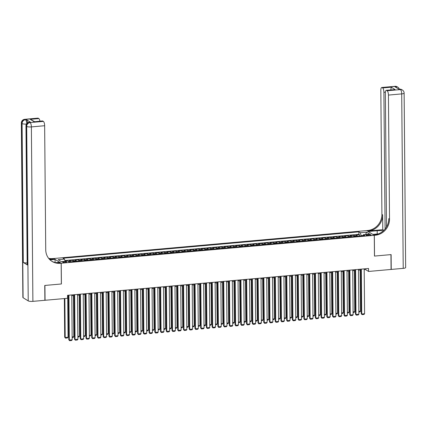 <?xml version="1.0" encoding="UTF-8"?>
<svg xmlns="http://www.w3.org/2000/svg" width="427" height="427" viewBox="0 0 427 427"><rect width="100%" height="100%" fill="white"/><g stroke="black" fill="none" stroke-linecap="round" stroke-linejoin="round"><path stroke-width="0.64" d="M65.299 262.482A1.948 0.438 -0.5 0 0 66.591 262.055A1.948 0.438 -0.5 0 0 63.986 261.66A1.948 0.438 -0.5 0 0 62.694 262.087A1.948 0.438 -0.5 0 0 65.299 262.482M53.621 258.527L366.676 230.585L374.276 235.309L61.226 263.208L53.621 258.484M357.367 236.248A2.434 0.795 -95.1 0 0 356.897 235.544L356.145 235.08L359.587 234.77L359.598 236.046M355.072 236.451A2.434 0.795 -95.1 0 0 354.602 235.747L353.855 235.282L353.866 236.558M353.855 235.282L350.412 235.587L351.165 236.056A2.434 0.795 -95.1 0 1 351.629 236.755M345.897 237.268A2.434 0.795 -95.1 0 0 345.427 236.563L344.68 236.099L348.117 235.795L348.128 237.07M340.164 237.78A2.434 0.795 -95.1 0 0 339.695 237.076L338.947 236.611L342.385 236.302L342.395 237.583M334.432 238.293A2.434 0.795 -95.1 0 0 333.962 237.588L333.209 237.118L336.652 236.814L336.663 238.09M328.699 238.8A2.434 0.795 -95.1 0 0 328.23 238.095L327.477 237.631L330.92 237.327L330.93 238.602M322.961 239.312A2.434 0.795 -95.1 0 0 322.497 238.608L321.744 238.143L325.187 237.839L325.198 239.115M317.229 239.825A2.434 0.795 -95.1 0 0 316.759 239.12L316.012 238.656L319.449 238.346L319.46 239.622M311.496 240.337A2.434 0.795 -95.1 0 0 311.027 239.632L310.28 239.163L313.717 238.858L313.728 240.134M305.764 240.844A2.434 0.795 -95.1 0 0 305.294 240.139L304.542 239.675L307.984 239.371L307.995 240.647M300.026 241.356A2.434 0.795 -95.1 0 0 299.562 240.652L298.809 240.187L302.252 239.878L302.263 241.159M294.294 241.869A2.434 0.795 -95.1 0 0 293.829 241.164L293.077 240.7L296.519 240.39L296.53 241.666M288.561 242.376A2.434 0.795 -95.1 0 0 288.092 241.677L287.344 241.207L290.782 240.903L290.792 242.178M282.829 242.888A2.434 0.795 -95.1 0 0 282.359 242.184L281.612 241.719L285.049 241.415L285.06 242.691M277.096 243.401A2.434 0.795 -95.1 0 0 276.627 242.696L275.874 242.232L279.317 241.922L279.327 243.203M271.358 243.913A2.434 0.795 -95.1 0 0 270.894 243.209L270.142 242.744L273.584 242.435L273.595 243.71M265.626 244.42A2.434 0.795 -95.1 0 0 265.162 243.721L264.409 243.251L267.852 242.947L267.862 244.223M259.894 244.933A2.434 0.795 -95.1 0 0 259.424 244.228L258.677 243.764L262.114 243.459L262.125 244.735M254.161 245.445A2.434 0.795 -95.1 0 0 253.691 244.74L252.944 244.276L256.381 243.966L256.392 245.247M248.429 245.957A2.434 0.795 -95.1 0 0 247.959 245.253L247.206 244.783L250.649 244.479L250.66 245.755M242.691 246.464A2.434 0.795 -95.1 0 0 242.226 245.76L241.474 245.295L244.917 244.991L244.927 246.267M236.958 246.977A2.434 0.795 -95.1 0 0 236.494 246.272L235.741 245.808L239.184 245.504L239.195 246.779M231.226 247.489A2.434 0.795 -95.1 0 0 230.756 246.785L230.009 246.32L233.446 246.011L233.457 247.286M225.493 248.002A2.434 0.795 -95.1 0 0 225.024 247.297L224.276 246.827L227.714 246.523L227.724 247.799M219.761 248.509A2.434 0.795 -95.1 0 0 219.291 247.804L218.539 247.34L221.981 247.036L221.992 248.311M214.023 249.021A2.434 0.795 -95.1 0 0 213.559 248.317L212.806 247.852L216.249 247.543L216.259 248.824M208.291 249.533A2.434 0.795 -95.1 0 0 207.826 248.829L207.074 248.365L210.511 248.055L210.527 249.331M202.558 250.041A2.434 0.795 -95.1 0 0 202.088 249.341L201.341 248.872L204.779 248.567L204.789 249.843M196.826 250.553A2.434 0.795 -95.1 0 0 196.356 249.848L195.609 249.384L199.046 249.08L199.057 250.355M191.093 251.065A2.434 0.795 -95.1 0 0 190.623 250.361L189.871 249.896L193.314 249.587L193.324 250.868M185.355 251.578A2.434 0.795 -95.1 0 0 184.891 250.873L184.138 250.409L187.581 250.099L187.592 251.375M179.623 252.085A2.434 0.795 -95.1 0 0 179.153 251.386L178.406 250.916L181.843 250.612L181.859 251.887M173.89 252.597A2.434 0.795 -95.1 0 0 173.421 251.893L172.673 251.428L176.111 251.124L176.121 252.4M168.158 253.11A2.434 0.795 -95.1 0 0 167.688 252.405L166.941 251.941L170.378 251.631L170.389 252.912M162.425 253.622A2.434 0.795 -95.1 0 0 161.956 252.917L161.203 252.448L164.646 252.143L164.657 253.419M156.688 254.129A2.434 0.795 -95.1 0 0 156.223 253.424L155.471 252.96L158.913 252.656L158.924 253.932M150.955 254.641A2.434 0.795 -95.1 0 0 150.485 253.937L149.738 253.473L153.176 253.163L153.192 254.444M145.223 255.154A2.434 0.795 -95.1 0 0 144.753 254.449L144.006 253.985L147.443 253.675L147.454 254.951M139.49 255.661A2.434 0.795 -95.1 0 0 139.021 254.962L138.273 254.492L141.711 254.188L141.721 255.463M133.758 256.173A2.434 0.795 -95.1 0 0 133.288 255.469L132.535 255.004L135.978 254.7L135.989 255.976M128.02 256.686A2.434 0.795 -95.1 0 0 127.556 255.981L126.803 255.517L130.246 255.207L130.256 256.488M122.287 257.198A2.434 0.795 -95.1 0 0 121.818 256.494L121.071 256.029L124.508 255.72L124.524 256.995M116.555 257.705A2.434 0.795 -95.1 0 0 116.085 257.006L115.338 256.536L118.775 256.232L118.786 257.508M110.823 258.218A2.434 0.795 -95.1 0 0 110.353 257.513L109.6 257.049L113.043 256.744L113.054 258.02M105.09 258.73A2.434 0.795 -95.1 0 0 104.62 258.025L103.868 257.561L107.31 257.251L107.321 258.532M99.352 259.242A2.434 0.795 -95.1 0 0 98.888 258.538L98.135 258.073L101.578 257.764L101.589 259.04M93.62 259.749A2.434 0.795 -95.1 0 0 93.15 259.05L92.403 258.581L95.84 258.276L95.851 259.552M87.887 260.262A2.434 0.795 -95.1 0 0 87.418 259.557L86.67 259.093L90.108 258.789L90.118 260.064M82.155 260.774A2.434 0.795 -95.1 0 0 81.685 260.07L80.933 259.605L84.375 259.296L84.386 260.577M76.417 261.287A2.434 0.795 -95.1 0 0 75.953 260.582L75.2 260.112L78.643 259.808L78.653 261.084M70.685 261.794A2.434 0.795 -95.1 0 0 70.22 261.089L69.468 260.625L72.91 260.321L72.921 261.596M364.204 269.65L365.485 269.533L368.57 271.449L368.544 268.482L67.53 295.308L67.557 298.276L45.054 300.277L44.926 285.444L61.408 283.976L61.226 263.208M368.512 234.54L367.252 234.653A1.889 0.427 -0.5 0 0 366.003 235.063A1.889 0.427 -0.5 0 0 368.528 235.442L369.787 235.33A1.889 0.427 -0.5 0 0 371.042 234.919A1.889 0.427 -0.5 0 0 368.512 234.54L368.522 235.442M363.105 235.453L361.157 235.629L360.313 232.742L358.877 231.85L63.025 258.218L64.461 259.109L58.157 259.675L61.28 261.612L67.589 261.052L69.025 261.943L364.877 235.576L363.436 234.685L362.982 235.747M360.313 232.742L366.622 232.181L369.745 234.124L363.436 234.685M359.587 234.77L358.899 234.343L64.883 260.545M67.535 261.057L65.021 261.02M72.91 260.321L73.657 260.785A2.434 0.795 84.9 0 1 74.127 261.489M78.643 259.808L79.39 260.273A2.434 0.795 84.9 0 1 79.86 260.977M84.375 259.296L85.128 259.765A2.434 0.795 84.9 0 1 85.592 260.465M90.108 258.789L90.86 259.253A2.434 0.795 84.9 0 1 91.325 259.958M95.84 258.276L96.593 258.741A2.434 0.795 84.9 0 1 97.062 259.445M101.578 257.764L102.325 258.228A2.434 0.795 84.9 0 1 102.795 258.933M107.31 257.251L108.058 257.721A2.434 0.795 84.9 0 1 108.527 258.42M113.043 256.744L113.795 257.209A2.434 0.795 84.9 0 1 114.26 257.913M118.775 256.232L119.528 256.696A2.434 0.795 84.9 0 1 119.992 257.401M124.508 255.72L125.26 256.184A2.434 0.795 84.9 0 1 125.73 256.889M130.246 255.207L130.993 255.677A2.434 0.795 84.9 0 1 131.463 256.381M135.978 254.7L136.725 255.165A2.434 0.795 84.9 0 1 137.195 255.869M141.711 254.188L142.463 254.652A2.434 0.795 84.9 0 1 142.928 255.357M147.443 253.675L148.196 254.14A2.434 0.795 84.9 0 1 148.66 254.844M153.176 253.163L153.928 253.633A2.434 0.795 84.9 0 1 154.398 254.337M158.913 252.656L159.661 253.12A2.434 0.795 84.9 0 1 160.13 253.825M164.646 252.143L165.393 252.608A2.434 0.795 84.9 0 1 165.863 253.312M170.378 251.631L171.131 252.101A2.434 0.795 84.9 0 1 171.595 252.8M176.111 251.124L176.863 251.588A2.434 0.795 84.9 0 1 177.328 252.293M181.843 250.612L182.596 251.076A2.434 0.795 84.9 0 1 183.066 251.781M187.581 250.099L188.328 250.564A2.434 0.795 84.9 0 1 188.798 251.268M193.314 249.587L194.061 250.057A2.434 0.795 84.9 0 1 194.531 250.756M199.046 249.08L199.799 249.544A2.434 0.795 84.9 0 1 200.263 250.249M204.779 248.567L205.531 249.032A2.434 0.795 84.9 0 1 206.001 249.736M210.511 248.055L211.264 248.519A2.434 0.795 84.9 0 1 211.733 249.224M216.249 247.543L216.996 248.012A2.434 0.795 84.9 0 1 217.466 248.717M221.981 247.036L222.729 247.5A2.434 0.795 84.9 0 1 223.198 248.204M227.714 246.523L228.466 246.987A2.434 0.795 84.9 0 1 228.931 247.692M233.446 246.011L234.199 246.48A2.434 0.795 84.9 0 1 234.669 247.18M239.184 245.504L239.931 245.968A2.434 0.795 84.9 0 1 240.401 246.673M244.917 244.991L245.664 245.456A2.434 0.795 84.9 0 1 246.133 246.16M250.649 244.479L251.396 244.943A2.434 0.795 84.9 0 1 251.866 245.648M256.381 243.966L257.134 244.436A2.434 0.795 84.9 0 1 257.598 245.135M262.114 243.459L262.867 243.924A2.434 0.795 84.9 0 1 263.336 244.628M267.852 242.947L268.599 243.411A2.434 0.795 84.9 0 1 269.069 244.116M273.584 242.435L274.331 242.899A2.434 0.795 84.9 0 1 274.801 243.603M279.317 241.922L280.064 242.392A2.434 0.795 84.9 0 1 280.534 243.091M285.049 241.415L285.802 241.879A2.434 0.795 84.9 0 1 286.266 242.584M290.782 240.903L291.534 241.367A2.434 0.795 84.9 0 1 292.004 242.072M296.519 240.39L297.267 240.855A2.434 0.795 84.9 0 1 297.736 241.559M302.252 239.878L302.999 240.348A2.434 0.795 84.9 0 1 303.469 241.052M307.984 239.371L308.737 239.835A2.434 0.795 84.9 0 1 309.201 240.54M313.717 238.858L314.469 239.323A2.434 0.795 84.9 0 1 314.934 240.027M319.449 238.346L320.202 238.816A2.434 0.795 84.9 0 1 320.672 239.515M325.187 237.839L325.934 238.303A2.434 0.795 84.9 0 1 326.404 239.008M330.92 237.327L331.667 237.791A2.434 0.795 84.9 0 1 332.137 238.496M336.652 236.814L337.405 237.279A2.434 0.795 84.9 0 1 337.869 237.983M342.385 236.302L343.137 236.771A2.434 0.795 84.9 0 1 343.602 237.471M348.117 235.795L348.87 236.259A2.434 0.795 84.9 0 1 349.339 236.964M361.162 235.907L361.157 235.629M374.276 235.309L374.458 256.077L390.945 254.609L391.073 269.442L368.57 271.449M67.535 296.087L68.411 296.007M71.789 295.708L74.149 295.5M77.522 295.196L79.881 294.988M83.26 294.683L85.613 294.475M88.992 294.176L91.346 293.963M94.725 293.664L97.084 293.456M100.457 293.152L102.816 292.943M106.19 292.639L108.549 292.431M111.927 292.132L114.281 291.919M117.66 291.62L120.014 291.411M123.392 291.107L125.751 290.899M129.125 290.6L131.484 290.387M134.857 290.088L137.216 289.874M140.595 289.575L142.949 289.367M146.328 289.063L148.681 288.855M152.06 288.556L154.419 288.342M157.793 288.044L160.152 287.835M163.53 287.531L165.884 287.323M169.263 287.019L171.617 286.811M174.995 286.512L177.349 286.298M180.728 285.999L183.087 285.791M186.46 285.487L188.819 285.279M192.198 284.98L194.552 284.766M197.931 284.467L200.284 284.254M203.663 283.955L206.017 283.747M209.395 283.443L211.755 283.234M215.128 282.936L217.487 282.722M220.866 282.423L223.22 282.215M226.598 281.911L228.952 281.703M232.331 281.398L234.685 281.19M238.063 280.891L240.422 280.678M243.796 280.379L246.155 280.171M249.533 279.866L251.887 279.658M255.266 279.354L257.62 279.146M260.998 278.847L263.352 278.634M266.731 278.335L269.09 278.126M272.463 277.822L274.823 277.614M278.201 277.315L280.555 277.102M283.934 276.803L286.287 276.589M289.666 276.29L292.02 276.082M295.399 275.778L297.758 275.57M301.131 275.271L303.49 275.057M306.869 274.758L309.223 274.55M312.601 274.246L314.955 274.038M318.334 273.734L320.688 273.526M324.066 273.227L326.425 273.013M329.799 272.714L332.158 272.506M335.537 272.202L337.89 271.994M341.269 271.689L343.623 271.481M347.002 271.182L349.361 270.969M352.734 270.67L355.093 270.462M358.466 270.158L360.826 269.949M365.48 268.754L365.485 269.533M358.899 234.343L358.877 231.85M64.461 259.109L65.096 261.271M365.533 234.498L366.622 232.181M364.194 268.866L364.589 313.738L361.722 313.994L361.205 313.674L362.005 314.63L361.722 313.994L361.327 269.122M360.82 269.17L361.205 313.674M364.589 313.738L364.012 314.453L362.005 314.63M360.116 270.013L360.479 311.187L359.902 311.902L358.835 311.998M358.829 311.331L360.479 311.187M395.012 86.307A3.656 3.656 0 0 1 397.265 86.846A3.656 3.352 121.8 0 0 395.306 86.387L382.032 87.572A3.656 1.196 -95.1 0 0 381.738 87.492L395.012 86.307A3.656 1.196 84.9 0 1 395.306 86.387L395.818 86.708L394.959 86.782L399.069 89.339L400.441 89.579A3.656 1.196 84.9 0 1 401.706 93.903L388.431 95.088A3.656 1.196 -95.1 0 0 387.166 90.764L400.441 89.579A3.656 3.352 -58.2 0 1 402.399 90.033A3.656 3.656 0 0 1 404.129 93.107A3.656 0.822 -0.5 0 1 401.706 93.903L403.227 268.359L391.244 269.426L391.116 254.593L374.516 256.072L374.335 235.304L375.312 235.218A15.228 13.974 121.8 0 0 389.515 219.104L388.431 95.088M383.361 230.831A6.853 1.548 -0.5 0 0 377.196 230.708L368.223 231.509L366.734 230.58L367.706 230.495A15.228 13.974 121.8 0 0 381.914 214.381L380.831 90.364A3.656 1.196 -95.1 0 1 381.738 87.492M372.846 234.418L378.37 233.884M372.846 234.38L374.335 235.304M382.779 229.678L368.448 230.954A15.228 13.974 121.8 0 0 382.651 214.84L382.779 229.678L383.868 230.35M390.801 89.9L391.239 87.183L395.162 89.617L386.563 90.385L387.166 90.764M386.563 90.385A3.656 1.196 -95.1 0 0 386.27 90.305A3.656 1.196 -95.1 0 0 385.362 93.182L386.526 226.94M404.129 93.107L405.65 267.564A3.656 0.822 179.5 0 1 403.227 268.359M385.095 229.005L383.9 92.275A3.656 1.196 -95.1 0 0 382.64 87.946L391.239 87.183M382.032 87.572L382.64 87.946M375.312 235.218L374.57 234.759A15.228 13.974 121.8 0 0 388.773 218.645L389.515 219.104M395.162 89.617L386.27 90.305M30.456 122.186L29.596 122.266A3.656 1.196 -95.1 0 0 29.303 122.186L30.162 122.106A3.656 1.196 84.9 0 1 30.456 122.186L26.346 119.635A3.656 1.196 84.9 0 1 27.541 122.821M44.75 285.46L61.349 283.982L61.168 263.213L60.196 263.299A15.228 13.974 -58.2 0 1 52.03 261.399A15.228 13.974 -58.2 0 1 45.732 249.742L44.648 125.725L31.374 126.91L32.895 301.361L44.883 300.293L44.75 285.46M55.083 262.525L55.056 259.419L50.028 259.862M55.056 259.419L53.567 258.49L52.59 258.575A15.228 13.974 -58.2 0 1 48.651 258.362M49.532 259.376L53.332 259.04A15.228 13.974 -58.2 0 1 48.945 258.719M61.168 263.213L59.679 262.285L55.643 262.648M32.895 301.361A3.656 0.822 179.5 0 1 28.225 300.902L26.704 126.451L26.186 126.13A3.656 3.352 121.8 0 1 29.596 122.266L30.109 122.581L43.383 121.401L42.78 121.022A3.656 1.196 84.9 0 0 42.486 120.942L34.176 121.791L30.253 119.352L38.852 118.583L38.249 118.21L24.974 119.395L26.346 119.635M38.852 118.583A3.656 1.196 84.9 0 1 39.962 121.167M27.168 262.936A3.656 0.822 179.5 0 1 23.288 262.429L22.076 123.579L21.563 123.259A3.656 3.352 121.8 0 1 24.974 119.395A3.656 1.196 -95.1 0 0 24.681 119.314L37.955 118.13A3.656 1.196 84.9 0 1 38.249 118.21M28.225 300.902L23.085 297.715A3.656 0.822 179.5 0 1 22.871 297.438L21.35 122.987A3.656 0.822 -0.5 0 0 21.563 123.259L23.085 297.715M23.288 262.429L27.397 264.98A3.656 0.822 179.5 0 1 27.184 264.708L25.972 125.858A3.656 0.822 -0.5 0 0 26.186 126.13L27.397 264.98M43.383 121.401A3.656 1.196 84.9 0 1 44.648 125.725M60.196 263.299L59.454 262.84A15.228 13.974 -58.2 0 1 51.667 261.164M30.253 119.352L34.566 121.647M358.461 269.378L358.856 314.251L355.985 314.507L355.472 314.187L356.267 315.142L355.985 314.507L355.595 269.634M355.083 269.683L355.472 314.187M358.856 314.251L358.274 314.966L356.267 315.142M352.729 269.891L353.118 314.763L350.252 315.014L349.74 314.699L350.535 315.654L350.252 315.014L349.862 270.147M349.35 270.19L349.74 314.699M353.118 314.763L352.542 315.473L350.535 315.654M346.996 270.403L347.386 315.27L344.52 315.526L344.007 315.206L344.802 316.167L344.52 315.526L344.13 270.659M343.618 270.702L344.007 315.206M347.386 315.27L346.809 315.985L344.802 316.167M341.264 270.91L341.653 315.783L338.787 316.039L338.275 315.718L339.07 316.674L338.787 316.039L338.392 271.166M337.885 271.214L338.275 315.718M341.653 315.783L341.077 316.498L339.07 316.674M354.383 270.521L354.746 311.699L354.164 312.409L353.102 312.505M353.097 311.843L354.746 311.699M348.651 271.033L349.008 312.206L348.432 312.922L347.364 313.018M347.359 312.356L349.008 312.206M342.918 271.545L343.276 312.719L342.7 313.434L341.632 313.53M341.627 312.868L343.276 312.719M337.186 272.058L337.543 313.231L336.967 313.946L335.9 314.037M335.894 313.375L337.543 313.231M335.526 271.423L335.921 316.295L333.055 316.551L332.537 316.231L333.338 317.186L333.055 316.551L332.66 271.679M332.153 271.721L332.537 316.231M335.921 316.295L335.344 317.01L333.338 317.186M331.448 272.565L331.811 313.744L331.235 314.453L330.167 314.55M330.162 313.888L331.811 313.744M329.793 271.935L330.188 316.807L327.317 317.058L326.804 316.743L327.6 317.699L327.317 317.058L326.927 272.191M326.415 272.234L326.804 316.743M330.188 316.807L329.607 317.517L327.6 317.699M325.716 273.077L326.079 314.251L325.497 314.966L324.435 315.062M324.429 314.4L326.079 314.251M324.061 272.447L324.451 317.314L321.584 317.571L321.072 317.25L321.867 318.211L321.584 317.571L321.195 272.698M320.682 272.746L321.072 317.25M324.451 317.314L323.874 318.03L321.867 318.211M319.983 273.59L320.341 314.763L319.764 315.478L318.697 315.574M318.691 314.912L320.341 314.763M318.328 272.954L318.718 317.827L315.852 318.083L315.339 317.763L316.135 318.718L315.852 318.083L315.462 273.211M314.95 273.259L315.339 317.763M318.718 317.827L318.142 318.542L316.135 318.718M314.251 274.102L314.608 315.275L314.032 315.991L312.964 316.081M312.959 315.42L314.608 315.275M312.596 273.467L312.986 318.339L310.119 318.595L309.607 318.275L310.402 319.231L310.119 318.595L309.724 273.723M309.217 273.766L309.607 318.275M312.986 318.339L312.409 319.049L310.402 319.231M308.518 274.609L308.876 315.788L308.299 316.498L307.232 316.594M307.226 315.932L308.876 315.788M306.858 273.979L307.253 318.846L304.387 319.102L303.869 318.788L304.67 319.743L304.387 319.102L303.992 274.235M303.485 274.278L303.869 318.788M307.253 318.846L306.677 319.561L304.67 319.743M302.78 275.121L303.143 316.295L302.567 317.01L301.499 317.106M301.494 316.444L303.143 316.295M301.126 274.486L301.521 319.359L298.649 319.615L298.137 319.295L298.932 320.25L298.649 319.615L298.259 274.742M297.747 274.791L298.137 319.295M301.521 319.359L300.939 320.074L298.932 320.25M297.048 275.634L297.406 316.807L296.829 317.523L295.767 317.619M295.762 316.957L297.406 316.807M295.393 274.999L295.783 319.871L292.917 320.127L292.404 319.807L293.2 320.762L292.917 320.127L292.527 275.255M292.015 275.303L292.404 319.807M295.783 319.871L295.206 320.586L293.2 320.762M291.315 276.146L291.673 317.32L291.097 318.035L290.029 318.126M290.024 317.464L291.673 317.32M289.661 275.511L290.05 320.383L287.184 320.634L286.672 320.319L287.467 321.275L287.184 320.634L286.795 275.767M286.282 275.81L286.672 320.319M290.05 320.383L289.474 321.093L287.467 321.275M285.583 276.653L285.941 317.827L285.364 318.542L284.297 318.638M284.291 317.976L285.941 317.827M283.928 276.023L284.318 320.89L281.452 321.147L280.939 320.826L281.735 321.787L281.452 321.147L281.057 276.28M280.55 276.322L280.939 320.826M284.318 320.89L283.741 321.606L281.735 321.787M279.85 277.166L280.208 318.339L279.632 319.054L278.564 319.15M278.559 318.489L280.208 318.339M278.19 276.531L278.585 321.403L275.719 321.659L275.202 321.339L276.002 322.294L275.719 321.659L275.324 276.787M274.817 276.835L275.202 321.339M278.585 321.403L278.009 322.118L276.002 322.294M274.113 277.678L274.476 318.852L273.894 319.567L272.832 319.663M272.826 318.996L274.476 318.852M272.458 277.043L272.848 321.915L269.981 322.171L269.469 321.851L270.264 322.807L269.981 322.171L269.592 277.299M269.079 277.347L269.469 321.851M272.848 321.915L272.271 322.631L270.264 322.807M268.38 278.185L268.738 319.364L268.161 320.074L267.099 320.17M267.094 319.508L268.738 319.364M266.726 277.555L267.115 322.428L264.249 322.679L263.737 322.364L264.532 323.319L264.249 322.679L263.859 277.812M263.347 277.854L263.737 322.364M267.115 322.428L266.539 323.138L264.532 323.319M262.648 278.698L263.005 319.871L262.429 320.586L261.361 320.682M261.356 320.02L263.005 319.871M260.993 278.068L261.383 322.935L258.516 323.191L258.004 322.871L258.799 323.831L258.516 323.191L258.127 278.319M257.614 278.367L258.004 322.871M261.383 322.935L260.806 323.65L258.799 323.831M256.915 279.21L257.273 320.383L256.696 321.099L255.629 321.195M255.624 320.533L257.273 320.383M255.261 278.575L255.65 323.447L252.784 323.703L252.272 323.383L253.067 324.339L252.784 323.703L252.389 278.831M251.882 278.879L252.272 323.383M255.65 323.447L255.074 324.162L253.067 324.339M251.183 279.722L251.54 320.896L250.964 321.611L249.896 321.702M249.891 321.04L251.54 320.896M249.523 279.087L249.918 323.96L247.052 324.216L246.534 323.896L247.334 324.851L247.052 324.216L246.657 279.343M246.149 279.386L246.534 323.896M249.918 323.96L249.341 324.675L247.334 324.851M245.445 280.229L245.808 321.408L245.226 322.118L244.164 322.214M244.159 321.552L245.808 321.408M243.79 279.6L244.18 324.467L241.314 324.723L240.801 324.408L241.597 325.363L241.314 324.723L240.924 279.856M240.412 279.898L240.801 324.408M244.18 324.467L243.603 325.182L241.597 325.363M239.712 280.742L240.07 321.915L239.494 322.631L238.431 322.727M238.426 322.065L240.07 321.915M238.058 280.112L238.447 324.979L235.581 325.235L235.069 324.915L235.864 325.876L235.581 325.235L235.192 280.363M234.679 280.411L235.069 324.915M238.447 324.979L237.871 325.694L235.864 325.876M233.98 281.254L234.338 322.428L233.761 323.143L232.694 323.239M232.688 322.577L234.338 322.428M232.325 280.619L232.715 325.491L229.849 325.748L229.336 325.427L230.132 326.383L229.849 325.748L229.459 280.875M228.947 280.923L229.336 325.427M232.715 325.491L232.139 326.207L230.132 326.383M228.248 281.767L228.605 322.94L228.029 323.655L226.961 323.746M226.956 323.084L228.605 322.94M226.588 281.131L226.983 326.004L224.116 326.26L223.604 325.94L224.399 326.895L224.116 326.26L223.721 281.388M223.214 281.43L223.604 325.94M226.983 326.004L226.406 326.714L224.399 326.895M222.515 282.274L222.873 323.452L222.296 324.162L221.229 324.258M221.223 323.597L222.873 323.452M220.855 281.644L221.25 326.511L218.384 326.767L217.866 326.452L218.667 327.408L218.384 326.767L217.989 281.9M217.482 281.943L217.866 326.452M221.25 326.511L220.668 327.226L218.667 327.408M216.777 282.786L217.14 323.96L216.558 324.675L215.496 324.771M215.491 324.109L217.14 323.96M215.123 282.151L215.512 327.023L212.646 327.279L212.134 326.959L212.929 327.915L212.646 327.279L212.256 282.407M211.744 282.455L212.134 326.959M215.512 327.023L214.936 327.739L212.929 327.915M211.045 283.298L211.402 324.472L210.826 325.187L209.764 325.283M209.753 324.621L211.402 324.472M209.39 282.663L209.78 327.536L206.914 327.792L206.401 327.472L207.196 328.427L206.914 327.792L206.524 282.92M206.011 282.968L206.401 327.472M209.78 327.536L209.203 328.251L207.196 328.427M205.312 283.811L205.67 324.984L205.093 325.694L204.026 325.79M204.021 325.128L205.67 324.984M203.658 283.176L204.047 328.048L201.181 328.299L200.669 327.984L201.464 328.939L201.181 328.299L200.791 283.432M200.279 283.475L200.669 327.984M204.047 328.048L203.471 328.758L201.464 328.939M199.58 284.318L199.937 325.491L199.361 326.207L198.293 326.303M198.288 325.641L199.937 325.491M197.92 283.688L198.315 328.555L195.449 328.811L194.931 328.491L195.731 329.452L195.449 328.811L195.054 283.944M194.547 283.987L194.931 328.491M198.315 328.555L197.738 329.27L195.731 329.452M193.842 284.83L194.205 326.004L193.628 326.719L192.561 326.815M192.556 326.153L194.205 326.004M192.187 284.195L192.582 329.068L189.716 329.324L189.198 329.003L189.994 329.959L189.716 329.324L189.321 284.451M188.814 284.499L189.198 329.003M192.582 329.068L192.001 329.783L189.994 329.959M188.11 285.343L188.472 326.516L187.891 327.231L186.829 327.322M186.823 326.66L188.472 326.516M186.455 284.708L186.845 329.58L183.978 329.836L183.466 329.516L184.261 330.471L183.978 329.836L183.589 284.964M183.076 285.012L183.466 329.516M186.845 329.58L186.268 330.295L184.261 330.471M182.377 285.85L182.735 327.029L182.158 327.739L181.096 327.835M181.085 327.173L182.735 327.029M180.722 285.22L181.112 330.092L178.246 330.343L177.733 330.028L178.529 330.984L178.246 330.343L177.856 285.476M177.344 285.519L177.733 330.028M181.112 330.092L180.536 330.802L178.529 330.984M176.645 286.362L177.002 327.536L176.426 328.251L175.358 328.347M175.353 327.685L177.002 327.536M174.99 285.732L175.38 330.599L172.513 330.856L172.001 330.535L172.796 331.496L172.513 330.856L172.124 285.983M171.611 286.031L172.001 330.535M175.38 330.599L174.803 331.315L172.796 331.496M170.912 286.875L171.27 328.048L170.693 328.763L169.626 328.859M169.62 328.198L171.27 328.048M169.252 286.239L169.647 331.112L166.781 331.368L166.263 331.048L167.064 332.003L166.781 331.368L166.386 286.496M165.879 286.544L166.263 331.048M169.647 331.112L169.071 331.827L167.064 332.003M165.174 287.387L165.537 328.56L164.961 329.276L163.893 329.366M163.888 328.705L165.537 328.56M163.52 286.752L163.915 331.624L161.048 331.88L160.531 331.56L161.326 332.516L161.048 331.88L160.653 287.008M160.141 287.051L160.531 331.56M163.915 331.624L163.333 332.339L161.326 332.516M159.442 287.894L159.805 329.073L159.223 329.783L158.161 329.879M158.155 329.217L159.805 329.073M157.787 287.264L158.177 332.131L155.311 332.387L154.798 332.073L155.593 333.028L155.311 332.387L154.921 287.52M154.409 287.563L154.798 332.073M158.177 332.131L157.6 332.846L155.593 333.028M153.709 288.406L154.067 329.58L153.49 330.295L152.428 330.391M152.418 329.729L154.067 329.58M152.055 287.777L152.444 332.644L149.578 332.9L149.066 332.58L149.861 333.535L149.578 332.9L149.188 288.028M148.676 288.076L149.066 332.58M152.444 332.644L151.868 333.359L149.861 333.535M147.977 288.919L148.334 330.092L147.758 330.808L146.691 330.904M146.685 330.242L148.334 330.092M146.322 288.284L146.712 333.156L143.846 333.412L143.333 333.092L144.129 334.047L143.846 333.412L143.456 288.54M142.944 288.588L143.333 333.092M146.712 333.156L146.135 333.871L144.129 334.047M142.244 289.431L142.602 330.605L142.026 331.32L140.958 331.411M140.953 330.749L142.602 330.605M140.584 288.796L140.979 333.668L138.113 333.925L137.595 333.604L138.396 334.56L138.113 333.925L137.718 289.052M137.211 289.095L137.595 333.604M140.979 333.668L140.403 334.378L138.396 334.56M136.507 289.938L136.87 331.117L136.293 331.827L135.226 331.923M135.22 331.261L136.87 331.117M134.852 289.309L135.247 334.176L132.375 334.432L131.863 334.117L132.658 335.072L132.375 334.432L131.986 289.565M131.473 289.607L131.863 334.117M135.247 334.176L134.665 334.891L132.658 335.072M130.774 290.451L131.137 331.624L130.555 332.339L129.493 332.436M129.488 331.774L131.137 331.624M129.119 289.816L129.509 334.688L126.643 334.944L126.13 334.624L126.926 335.579L126.643 334.944L126.253 290.072M125.741 290.12L126.13 334.624M129.509 334.688L128.933 335.403L126.926 335.579M125.042 290.963L125.399 332.137L124.823 332.852L123.755 332.948M123.75 332.286L125.399 332.137M123.387 290.328L123.777 335.2L120.91 335.457L120.398 335.136L121.193 336.092L120.91 335.457L120.521 290.584M120.008 290.632L120.398 335.136M123.777 335.2L123.2 335.916L121.193 336.092M119.309 291.47L119.667 332.649L119.09 333.359L118.023 333.455M118.017 332.793L119.667 332.649M117.655 290.84L118.044 335.713L115.178 335.964L114.666 335.649L115.461 336.604L115.178 335.964L114.788 291.097M114.276 291.139L114.666 335.649M118.044 335.713L117.468 336.423L115.461 336.604M113.577 291.983L113.934 333.156L113.358 333.871L112.29 333.967M112.285 333.306L113.934 333.156M111.917 291.353L112.312 336.22L109.445 336.476L108.928 336.156L109.728 337.116L109.445 336.476L109.05 291.609M108.543 291.652L108.928 336.156M112.312 336.22L111.735 336.935L109.728 337.116M107.839 292.495L108.202 333.668L107.625 334.384L106.558 334.48M106.553 333.818L108.202 333.668M106.184 291.86L106.579 336.732L103.708 336.988L103.195 336.668L103.991 337.624L103.708 336.988L103.318 292.116M102.806 292.164L103.195 336.668M106.579 336.732L105.997 337.447L103.991 337.624M102.106 293.007L102.469 334.181L101.888 334.896L100.825 334.987M100.82 334.325L102.469 334.181M100.452 292.372L100.841 337.245L97.975 337.501L97.463 337.181L98.258 338.136L97.975 337.501L97.586 292.628M97.073 292.676L97.463 337.181M100.841 337.245L100.265 337.96L98.258 338.136M96.374 293.514L96.732 334.693L96.155 335.403L95.088 335.499M95.082 334.837L96.732 334.693M94.719 292.885L95.109 337.757L92.243 338.008L91.73 337.693L92.526 338.648L92.243 338.008L91.853 293.141M91.341 293.184L91.73 337.693M95.109 337.757L94.532 338.467L92.526 338.648M90.641 294.027L90.999 335.2L90.423 335.916L89.355 336.012M89.35 335.35L90.999 335.2M88.987 293.397L89.376 338.264L86.51 338.52L85.998 338.2L86.793 339.161L86.51 338.52L86.115 293.648M85.608 293.696L85.998 338.2M89.376 338.264L88.8 338.979L86.793 339.161M84.909 294.539L85.267 335.713L84.69 336.428L83.623 336.524M83.617 335.862L85.267 335.713M83.249 293.904L83.644 338.776L80.778 339.033L80.26 338.712L81.061 339.668L80.778 339.033L80.383 294.16M79.876 294.208L80.26 338.712M83.644 338.776L83.068 339.492L81.061 339.668M79.171 295.052L79.534 336.225L78.958 336.94L77.89 337.031M77.885 336.369L79.534 336.225M77.517 294.416L77.911 339.289L75.04 339.545L74.528 339.225L75.323 340.18L75.04 339.545L74.65 294.673M74.138 294.715L74.528 339.225M77.911 339.289L77.33 340.004L75.323 340.18M73.439 295.559L73.802 336.738L73.22 337.447L72.158 337.543M72.152 336.882L73.802 336.738M71.784 294.929L72.174 339.796L69.307 340.052L68.795 339.737L69.59 340.693L69.307 340.052L68.918 295.185M68.405 295.228L68.795 339.737M72.174 339.796L71.597 340.511L69.59 340.693M64.349 298.558L64.685 337.181L65.198 337.501L64.856 298.516M67.706 296.071L68.064 337.245L67.487 337.96L65.48 338.141L64.685 337.181M65.48 338.141L65.198 337.501L68.064 337.245M354.602 235.747L356.897 235.544M67.973 261.292L70.22 261.089M73.657 260.785L75.953 260.582M79.39 260.273L81.685 260.07M85.128 259.765L87.418 259.557M90.86 259.253L93.15 259.05M96.593 258.741L98.888 258.538M102.325 258.228L104.62 258.025M108.058 257.721L110.353 257.513M113.795 257.209L116.085 257.006M119.528 256.696L121.818 256.494M125.26 256.184L127.556 255.981M130.993 255.677L133.288 255.469M136.725 255.165L139.021 254.962M142.463 254.652L144.753 254.449M148.196 254.14L150.485 253.937M153.928 253.633L156.223 253.424M159.661 253.12L161.956 252.917M165.393 252.608L167.688 252.405M171.131 252.101L173.421 251.893M176.863 251.588L179.153 251.386M182.596 251.076L184.891 250.873M188.328 250.564L190.623 250.361M194.061 250.057L196.356 249.848M199.799 249.544L202.088 249.341M205.531 249.032L207.826 248.829M211.264 248.519L213.559 248.317M216.996 248.012L219.291 247.804M222.729 247.5L225.024 247.297M228.466 246.987L230.756 246.785M234.199 246.48L236.494 246.272M239.931 245.968L242.226 245.76M245.664 245.456L247.959 245.253M251.396 244.943L253.691 244.74M257.134 244.436L259.424 244.228M262.867 243.924L265.162 243.721M268.599 243.411L270.894 243.209M274.331 242.899L276.627 242.696M280.064 242.392L282.359 242.184M285.802 241.879L288.092 241.677M291.534 241.367L293.829 241.164M297.267 240.855L299.562 240.652M302.999 240.348L305.294 240.139M308.737 239.835L311.027 239.632M314.469 239.323L316.759 239.12M320.202 238.816L322.497 238.608M325.934 238.303L328.23 238.095M331.667 237.791L333.962 237.588M337.405 237.279L339.695 237.076M343.137 236.771L345.427 236.563M348.87 236.259L351.165 236.056M367.257 235.453L367.252 234.653M368.448 230.954L367.706 230.495M382.651 214.84L381.914 214.381M385.41 92.141L383.9 92.275M399.635 89.179A3.656 1.196 84.9 0 1 399.928 89.259A3.656 3.352 121.8 0 1 401.887 89.718A3.656 3.656 0 0 0 399.635 89.179L398.919 89.243M399.346 89.206A3.656 3.656 0 0 0 397.777 87.161A3.656 3.352 -58.2 0 0 395.818 86.708A3.656 1.196 84.9 0 1 396.518 87.754M377.222 233.985L377.196 230.708M53.332 259.04L52.59 258.575M42.78 121.022L34.176 121.791M26.736 123.59A3.656 1.196 -95.1 0 0 25.487 119.709A3.656 3.352 -58.2 0 0 22.076 123.579A3.656 0.822 -0.5 0 0 26.426 124.065M31.374 126.91A3.656 1.196 -95.1 0 0 30.109 122.581A3.656 3.352 -58.2 0 0 26.704 126.451A3.656 0.822 -0.5 0 0 31.374 126.91M401.887 89.718L402.399 90.033M397.265 86.846L397.777 87.161M24.681 119.314A3.656 3.656 0 0 0 21.35 122.987M29.303 122.186A3.656 3.656 0 0 0 25.972 125.858"/></g></svg>
